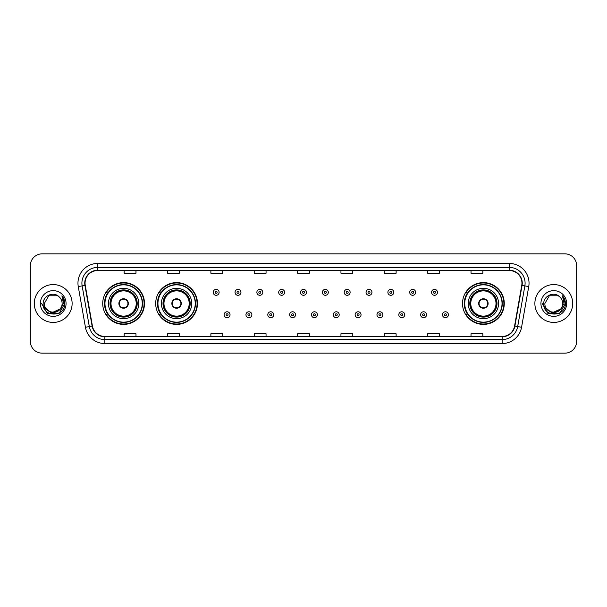 <?xml version="1.0" encoding="UTF-8"?>
<svg xmlns="http://www.w3.org/2000/svg" width="607" height="607" viewBox="0 0 607 607"><rect width="100%" height="100%" fill="white"/><g stroke="black" fill="none" stroke-linecap="round" stroke-linejoin="round"><path stroke-width="0.91" d="M462.504 303.5A20.888 20.888 0 0 0 483.392 324.388A20.888 20.888 0 0 0 504.28 303.5A20.888 20.888 0 0 0 483.392 282.612A20.888 20.888 0 0 0 462.504 303.5M155.688 303.5A20.888 20.888 0 0 0 176.584 324.388A20.888 20.888 0 0 0 197.472 303.5A20.888 20.888 0 0 0 176.584 282.612A20.888 20.888 0 0 0 155.688 303.5M102.72 303.5A20.888 20.888 0 0 0 123.608 324.388A20.888 20.888 0 0 0 144.496 303.5A20.888 20.888 0 0 0 123.608 282.612A20.888 20.888 0 0 0 102.72 303.5M107.727 314.145A19.113 19.113 0 0 1 107.727 292.855M160.703 314.145A19.113 19.113 0 0 1 160.703 292.855M467.511 314.145A19.113 19.113 0 0 1 467.511 292.855M30.35 265.661L30.35 341.339A11.821 11.821 0 0 0 42.171 353.16L564.829 353.16A11.821 11.821 0 0 0 576.65 341.339L576.65 265.661A11.821 11.821 0 0 0 564.829 253.84L42.171 253.84A11.821 11.821 0 0 0 30.35 265.661L30.35 341.339M34.288 303.5A18.923 18.923 0 0 0 53.211 322.423A18.923 18.923 0 0 0 72.127 303.5A18.923 18.923 0 0 0 53.211 284.577A18.923 18.923 0 0 0 34.288 303.5A18.923 18.923 0 0 0 53.211 322.423A18.923 18.923 0 0 0 72.127 303.5A18.923 18.923 0 0 0 53.211 284.577A18.923 18.923 0 0 0 34.288 303.5M534.873 303.5A18.923 18.923 0 0 0 553.789 322.423A18.923 18.923 0 0 0 572.712 303.5A18.923 18.923 0 0 0 553.789 284.577A18.923 18.923 0 0 0 534.873 303.5A18.923 18.923 0 0 0 553.789 322.423A18.923 18.923 0 0 0 572.712 303.5A18.923 18.923 0 0 0 553.789 284.577A18.923 18.923 0 0 0 534.873 303.5M85.056 283.158A12.61 12.61 0 0 1 97.674 270.547L509.326 270.547A12.61 12.61 0 0 1 521.747 285.351L514.577 326.027A12.61 12.61 0 0 1 502.156 336.453L104.844 336.453A12.61 12.61 0 0 1 92.423 326.027L85.253 285.351A12.61 12.61 0 0 1 85.056 283.158M84.745 283.158A12.929 12.929 0 0 0 84.942 285.404L92.112 326.08A12.929 12.929 0 0 0 104.844 336.764L502.156 336.764A12.929 12.929 0 0 0 514.888 326.08L522.058 285.404A12.929 12.929 0 0 0 509.326 270.236L97.674 270.236A12.929 12.929 0 0 0 84.745 283.158M78.265 286.587A19.705 19.705 0 0 1 97.674 263.453L509.326 263.453A19.705 19.705 0 0 1 528.735 286.587L521.565 327.264A19.705 19.705 0 0 1 502.156 343.547L104.844 343.547A19.705 19.705 0 0 1 85.435 327.264L78.265 286.587L82.142 285.897A15.767 15.767 0 0 1 97.674 267.399L509.326 267.399A15.767 15.767 0 0 1 524.858 285.897L517.68 326.574A15.767 15.767 0 0 1 502.156 339.601L104.844 339.601A15.767 15.767 0 0 1 89.32 326.574L82.142 285.897A15.767 15.767 0 0 1 81.907 283.158M564.829 253.84L42.171 253.84M42.171 353.16L564.829 353.16M576.65 341.339L576.65 265.661M514.888 326.08L517.68 326.574L524.858 285.897L528.735 286.587M297.589 270.547L297.589 273.218L309.411 273.218L309.411 270.547M254.227 270.547L254.227 273.218L266.056 273.218L266.056 270.547M210.872 270.547L210.872 273.218L222.701 273.218L222.701 270.547M167.517 270.547L167.517 273.218L179.338 273.218L179.338 270.547M124.162 270.547L124.162 273.218L135.983 273.218L135.983 270.547M340.944 270.547L340.944 273.218L352.773 273.218L352.773 270.547M384.299 270.547L384.299 273.218L396.128 273.218L396.128 270.547M427.662 270.547L427.662 273.218L439.483 273.218L439.483 270.547M471.017 270.547L471.017 273.218L482.838 273.218L482.838 270.547M309.411 336.453L309.411 333.782L297.589 333.782L297.589 336.453M266.056 336.453L266.056 333.782L254.227 333.782L254.227 336.453M222.701 336.453L222.701 333.782L210.872 333.782L210.872 336.453M179.338 336.453L179.338 333.782L167.517 333.782L167.517 336.453M135.983 336.453L135.983 333.782L124.162 333.782L124.162 336.453M352.773 336.453L352.773 333.782L340.944 333.782L340.944 336.453M396.128 336.453L396.128 333.782L384.299 333.782L384.299 336.453M439.483 336.453L439.483 333.782L427.662 333.782L427.662 336.453M482.838 336.453L482.838 333.782L471.017 333.782L471.017 336.453M60.04 309.221C55.305 315.617 43.841 311.528 44.303 303.5C43.757 314.995 62.665 314.995 62.119 303.5C62.665 314.995 43.757 314.995 44.303 303.5L48.757 295.784L57.665 295.784L59.046 296.77C53.583 291.034 43.051 295.761 43.15 303.5C42.149 317.256 64.448 317.613 64.812 304.168L64.828 303.5C64.797 300.579 63.826 298.014 61.914 295.799L63.447 303.5L60.04 309.221A8.908 8.908 0 0 0 62.119 303.5C62.665 314.995 43.757 314.995 44.303 303.5L48.757 295.784M62.119 303.5A8.908 8.908 0 0 0 59.046 296.77M60.609 308.751L51.314 312.962L43.431 306.391M40.358 303.5A12.853 12.853 0 0 0 53.211 316.353A12.853 12.853 0 0 0 66.064 303.5A12.853 12.853 0 0 0 53.211 290.647A12.853 12.853 0 0 0 40.358 303.5M61.914 295.799L64.828 303.841L64.281 299.979L64.828 303.841L64.281 299.979L64.828 303.841L61.997 295.897L64.828 303.834L61.997 295.897L64.828 303.5L59.023 313.561L47.399 313.561L41.595 303.5M61.997 295.897L64.828 303.841M108.433 303.5A15.175 15.175 0 0 1 123.608 288.325A15.175 15.175 0 0 1 138.783 303.5A15.175 15.175 0 0 1 123.608 318.675A15.175 15.175 0 0 1 108.433 303.5A15.175 15.175 0 0 0 123.608 318.675A15.175 15.175 0 0 0 138.783 303.5M107.963 292.855A18.923 18.923 0 0 0 107.963 314.145M142.25 303.5A18.642 18.642 0 0 0 123.608 284.858A18.642 18.642 0 0 0 104.965 303.5A18.642 18.642 0 0 0 123.608 322.142A18.642 18.642 0 0 0 142.25 303.5M110.208 303.5A13.4 13.4 0 0 0 123.608 316.9A13.4 13.4 0 0 0 137.007 303.5A13.4 13.4 0 0 0 123.608 290.1A13.4 13.4 0 0 0 110.208 303.5M110.998 303.5A12.61 12.61 0 0 1 123.608 290.89A12.61 12.61 0 0 1 136.218 303.5A12.61 12.61 0 0 1 123.608 316.11A12.61 12.61 0 0 1 110.998 303.5M118.881 303.5A4.727 4.727 0 0 0 123.608 308.227A4.727 4.727 0 0 0 128.335 303.5A4.727 4.727 0 0 0 123.608 298.773A4.727 4.727 0 0 0 118.881 303.5M110.603 303.5A13.005 13.005 0 0 1 123.608 290.495A13.005 13.005 0 0 1 136.613 303.5A13.005 13.005 0 0 1 123.608 316.505A13.005 13.005 0 0 1 110.603 303.5M144.102 303.5A20.494 20.494 0 0 1 106.088 314.145L107.993 314.145A18.9 18.9 0 0 0 142.508 303.546A18.9 18.9 0 0 0 107.993 292.855L106.088 292.855A20.494 20.494 0 0 1 144.102 303.5M119.025 302.316L119.192 302.316A4.575 4.575 0 0 1 128.024 302.316L127.781 302.316A4.332 4.332 0 0 1 123.608 307.832A4.332 4.332 0 0 1 119.435 302.316A4.332 4.332 0 0 1 127.781 302.316L128.183 302.316M128.183 304.684L128.024 304.684A4.575 4.575 0 0 1 119.192 304.684L119.025 304.684M562.697 303.5C563.243 314.995 544.335 314.995 544.881 303.5L549.335 295.784L558.243 295.784L559.624 296.77C554.161 291.034 543.629 295.761 543.728 303.5C542.726 317.256 565.026 317.613 565.39 304.168L565.405 303.5C565.375 300.579 564.404 298.014 562.492 295.799L564.024 303.5L560.618 309.221A8.908 8.908 0 0 0 562.697 303.5C563.243 314.995 544.335 314.995 544.881 303.5C544.335 314.995 563.243 314.995 562.697 303.5A8.908 8.908 0 0 0 559.624 296.77M560.618 309.221C555.891 315.617 544.418 311.528 544.881 303.5M561.187 308.751L551.892 312.962L544.009 306.391M540.936 303.5A12.853 12.853 0 0 0 553.789 316.353A12.853 12.853 0 0 0 566.642 303.5A12.853 12.853 0 0 0 553.789 290.647A12.853 12.853 0 0 0 540.936 303.5M562.492 295.799L565.405 303.841L564.859 299.979L565.405 303.841L564.859 299.979L565.405 303.841L562.575 295.897L565.405 303.834L562.575 295.897L565.405 303.5L559.601 313.561L547.977 313.561L542.172 303.5M562.575 295.897L565.405 303.841M161.409 303.5A15.175 15.175 0 0 1 176.584 288.325A15.175 15.175 0 0 1 191.759 303.5A15.175 15.175 0 0 1 176.584 318.675A15.175 15.175 0 0 1 161.409 303.5A15.175 15.175 0 0 0 176.584 318.675A15.175 15.175 0 0 0 191.759 303.5M160.938 292.855A18.923 18.923 0 0 0 160.938 314.145M195.226 303.5A18.642 18.642 0 0 0 176.584 284.858A18.642 18.642 0 0 0 157.941 303.5A18.642 18.642 0 0 0 176.584 322.142A18.642 18.642 0 0 0 195.226 303.5M163.177 303.5A13.4 13.4 0 0 0 176.584 316.9A13.4 13.4 0 0 0 189.983 303.5A13.4 13.4 0 0 0 176.584 290.1A13.4 13.4 0 0 0 163.177 303.5M163.966 303.5A12.61 12.61 0 0 1 176.584 290.89A12.61 12.61 0 0 1 189.194 303.5A12.61 12.61 0 0 1 176.584 316.11A12.61 12.61 0 0 1 163.966 303.5M171.849 303.5A4.727 4.727 0 0 0 176.584 308.227A4.727 4.727 0 0 0 181.311 303.5A4.727 4.727 0 0 0 176.584 298.773A4.727 4.727 0 0 0 171.849 303.5M163.571 303.5A13.005 13.005 0 0 1 176.584 290.495A13.005 13.005 0 0 1 189.589 303.5A13.005 13.005 0 0 1 176.584 316.505A13.005 13.005 0 0 1 163.571 303.5M197.078 303.5A20.494 20.494 0 0 1 159.064 314.145L160.961 314.145A18.9 18.9 0 0 0 195.477 303.546A18.9 18.9 0 0 0 160.961 292.855L159.064 292.855A20.494 20.494 0 0 1 197.078 303.5M172.001 302.316L172.16 302.316A4.575 4.575 0 0 1 181 302.316L180.749 302.316A4.332 4.332 0 0 1 176.584 307.832A4.332 4.332 0 0 1 172.411 302.316A4.332 4.332 0 0 1 180.749 302.316L181.159 302.316M181.159 304.684L181 304.684A4.575 4.575 0 0 1 172.16 304.684L172.001 304.684M468.217 303.5A15.175 15.175 0 0 1 483.392 288.325A15.175 15.175 0 0 1 498.567 303.5A15.175 15.175 0 0 1 483.392 318.675A15.175 15.175 0 0 1 468.217 303.5A15.175 15.175 0 0 0 483.392 318.675A15.175 15.175 0 0 0 498.567 303.5M467.747 292.855A18.923 18.923 0 0 0 467.747 314.145M502.035 303.5A18.642 18.642 0 0 0 483.392 284.858A18.642 18.642 0 0 0 464.75 303.5A18.642 18.642 0 0 0 483.392 322.142A18.642 18.642 0 0 0 502.035 303.5M469.993 303.5A13.4 13.4 0 0 0 483.392 316.9A13.4 13.4 0 0 0 496.792 303.5A13.4 13.4 0 0 0 483.392 290.1A13.4 13.4 0 0 0 469.993 303.5M470.782 303.5A12.61 12.61 0 0 1 483.392 290.89A12.61 12.61 0 0 1 496.002 303.5A12.61 12.61 0 0 1 483.392 316.11A12.61 12.61 0 0 1 470.782 303.5M478.665 303.5A4.727 4.727 0 0 0 483.392 308.227A4.727 4.727 0 0 0 488.119 303.5A4.727 4.727 0 0 0 483.392 298.773A4.727 4.727 0 0 0 478.665 303.5M470.387 303.5A13.005 13.005 0 0 1 483.392 290.495A13.005 13.005 0 0 1 496.397 303.5A13.005 13.005 0 0 1 483.392 316.505A13.005 13.005 0 0 1 470.387 303.5M503.886 303.5A20.494 20.494 0 0 1 465.873 314.145L467.777 314.145A18.9 18.9 0 0 0 502.293 303.546A18.9 18.9 0 0 0 467.777 292.855L465.873 292.855A20.494 20.494 0 0 1 503.886 303.5M478.817 302.316L478.976 302.316A4.575 4.575 0 0 1 487.808 302.316L487.565 302.316A4.332 4.332 0 0 1 483.392 307.832A4.332 4.332 0 0 1 479.219 302.316A4.332 4.332 0 0 1 487.565 302.316L487.975 302.316M487.975 304.684L487.565 304.684A4.332 4.332 0 0 1 479.219 304.684L478.817 304.684M487.565 304.684L487.808 304.684A4.575 4.575 0 0 1 478.976 304.684L479.219 304.684M219.112 292.346A2.959 2.959 0 0 1 216.153 295.298A2.959 2.959 0 0 1 213.201 292.346A2.959 2.959 0 0 1 216.153 289.387A2.959 2.959 0 0 1 219.112 292.346A2.959 2.959 0 0 0 216.153 289.387A2.959 2.959 0 0 0 213.201 292.346M240.949 292.346A2.959 2.959 0 0 1 237.99 295.298A2.959 2.959 0 0 1 235.038 292.346A2.959 2.959 0 0 1 237.99 289.387A2.959 2.959 0 0 1 240.949 292.346A2.959 2.959 0 0 0 237.99 289.387A2.959 2.959 0 0 0 235.038 292.346M262.785 292.346A2.959 2.959 0 0 1 259.826 295.298A2.959 2.959 0 0 1 256.875 292.346A2.959 2.959 0 0 1 259.826 289.387A2.959 2.959 0 0 1 262.785 292.346A2.959 2.959 0 0 0 259.826 289.387A2.959 2.959 0 0 0 256.875 292.346M284.622 292.346A2.959 2.959 0 0 1 281.663 295.298A2.959 2.959 0 0 1 278.704 292.346A2.959 2.959 0 0 1 281.663 289.387A2.959 2.959 0 0 1 284.622 292.346A2.959 2.959 0 0 0 281.663 289.387A2.959 2.959 0 0 0 278.704 292.346M306.459 292.346A2.959 2.959 0 0 1 303.5 295.298A2.959 2.959 0 0 1 300.541 292.346A2.959 2.959 0 0 1 303.5 289.387A2.959 2.959 0 0 1 306.459 292.346A2.959 2.959 0 0 0 303.5 289.387A2.959 2.959 0 0 0 300.541 292.346M328.296 292.346A2.959 2.959 0 0 1 325.337 295.298A2.959 2.959 0 0 1 322.378 292.346A2.959 2.959 0 0 1 325.337 289.387A2.959 2.959 0 0 1 328.296 292.346A2.959 2.959 0 0 0 325.337 289.387A2.959 2.959 0 0 0 322.378 292.346M350.125 292.346A2.959 2.959 0 0 1 347.174 295.298A2.959 2.959 0 0 1 344.215 292.346A2.959 2.959 0 0 1 347.174 289.387A2.959 2.959 0 0 1 350.125 292.346A2.959 2.959 0 0 0 347.174 289.387A2.959 2.959 0 0 0 344.215 292.346M371.962 292.346A2.959 2.959 0 0 1 369.01 295.298A2.959 2.959 0 0 1 366.051 292.346A2.959 2.959 0 0 1 369.01 289.387A2.959 2.959 0 0 1 371.962 292.346A2.959 2.959 0 0 0 369.01 289.387A2.959 2.959 0 0 0 366.051 292.346M393.799 292.346A2.959 2.959 0 0 1 390.847 295.298A2.959 2.959 0 0 1 387.888 292.346A2.959 2.959 0 0 1 390.847 289.387A2.959 2.959 0 0 1 393.799 292.346A2.959 2.959 0 0 0 390.847 289.387A2.959 2.959 0 0 0 387.888 292.346M415.636 292.346A2.959 2.959 0 0 1 412.684 295.298A2.959 2.959 0 0 1 409.725 292.346A2.959 2.959 0 0 1 412.684 289.387A2.959 2.959 0 0 1 415.636 292.346A2.959 2.959 0 0 0 412.684 289.387A2.959 2.959 0 0 0 409.725 292.346M437.472 292.346A2.959 2.959 0 0 1 434.521 295.298A2.959 2.959 0 0 1 431.562 292.346A2.959 2.959 0 0 1 434.521 289.387A2.959 2.959 0 0 1 437.472 292.346A2.959 2.959 0 0 0 434.521 289.387A2.959 2.959 0 0 0 431.562 292.346M224.12 314.737A2.959 2.959 0 0 1 227.071 311.778A2.959 2.959 0 0 1 230.03 314.737A2.959 2.959 0 0 1 227.071 317.689A2.959 2.959 0 0 1 224.12 314.737A2.959 2.959 0 0 0 227.071 317.689A2.959 2.959 0 0 0 230.03 314.737M245.956 314.737A2.959 2.959 0 0 1 248.908 311.778A2.959 2.959 0 0 1 251.867 314.737A2.959 2.959 0 0 1 248.908 317.689A2.959 2.959 0 0 1 245.956 314.737A2.959 2.959 0 0 0 248.908 317.689A2.959 2.959 0 0 0 251.867 314.737M267.793 314.737A2.959 2.959 0 0 1 270.745 311.778A2.959 2.959 0 0 1 273.704 314.737A2.959 2.959 0 0 1 270.745 317.689A2.959 2.959 0 0 1 267.793 314.737A2.959 2.959 0 0 0 270.745 317.689A2.959 2.959 0 0 0 273.704 314.737M289.622 314.737A2.959 2.959 0 0 1 292.582 311.778A2.959 2.959 0 0 1 295.541 314.737A2.959 2.959 0 0 1 292.582 317.689A2.959 2.959 0 0 1 289.622 314.737A2.959 2.959 0 0 0 292.582 317.689A2.959 2.959 0 0 0 295.541 314.737M311.459 314.737A2.959 2.959 0 0 1 314.418 311.778A2.959 2.959 0 0 1 317.378 314.737A2.959 2.959 0 0 1 314.418 317.689A2.959 2.959 0 0 1 311.459 314.737A2.959 2.959 0 0 0 314.418 317.689A2.959 2.959 0 0 0 317.378 314.737M333.296 314.737A2.959 2.959 0 0 1 336.255 311.778A2.959 2.959 0 0 1 339.207 314.737A2.959 2.959 0 0 1 336.255 317.689A2.959 2.959 0 0 1 333.296 314.737A2.959 2.959 0 0 0 336.255 317.689A2.959 2.959 0 0 0 339.207 314.737M355.133 314.737A2.959 2.959 0 0 1 358.092 311.778A2.959 2.959 0 0 1 361.044 314.737A2.959 2.959 0 0 1 358.092 317.689A2.959 2.959 0 0 1 355.133 314.737A2.959 2.959 0 0 0 358.092 317.689A2.959 2.959 0 0 0 361.044 314.737M376.97 314.737A2.959 2.959 0 0 1 379.929 311.778A2.959 2.959 0 0 1 382.88 314.737A2.959 2.959 0 0 1 379.929 317.689A2.959 2.959 0 0 1 376.97 314.737A2.959 2.959 0 0 0 379.929 317.689A2.959 2.959 0 0 0 382.88 314.737M398.807 314.737A2.959 2.959 0 0 1 401.766 311.778A2.959 2.959 0 0 1 404.717 314.737A2.959 2.959 0 0 1 401.766 317.689A2.959 2.959 0 0 1 398.807 314.737A2.959 2.959 0 0 0 401.766 317.689A2.959 2.959 0 0 0 404.717 314.737M420.643 314.737A2.959 2.959 0 0 1 423.603 311.778A2.959 2.959 0 0 1 426.554 314.737A2.959 2.959 0 0 1 423.603 317.689A2.959 2.959 0 0 1 420.643 314.737A2.959 2.959 0 0 0 423.603 317.689A2.959 2.959 0 0 0 426.554 314.737M442.48 314.737A2.959 2.959 0 0 1 445.432 311.778A2.959 2.959 0 0 1 448.391 314.737A2.959 2.959 0 0 1 445.432 317.689A2.959 2.959 0 0 1 442.48 314.737A2.959 2.959 0 0 0 445.432 317.689A2.959 2.959 0 0 0 448.391 314.737M509.326 263.453L509.326 270.236M82.142 285.897L84.942 285.404M104.844 343.547L104.844 336.764M502.156 336.764L502.156 343.547M85.435 327.264L92.112 326.08M522.058 285.404L524.858 285.897M97.674 263.453L97.674 270.236M517.68 326.574L521.565 327.264M137.205 303.5A13.597 13.597 0 0 0 123.608 289.903A13.597 13.597 0 0 0 110.011 303.5A13.597 13.597 0 0 0 123.608 317.097A13.597 13.597 0 0 0 137.205 303.5M190.181 303.5A13.597 13.597 0 0 0 176.584 289.903A13.597 13.597 0 0 0 162.987 303.5A13.597 13.597 0 0 0 176.584 317.097A13.597 13.597 0 0 0 190.181 303.5M496.989 303.5A13.597 13.597 0 0 0 483.392 289.903A13.597 13.597 0 0 0 469.795 303.5A13.597 13.597 0 0 0 483.392 317.097A13.597 13.597 0 0 0 496.989 303.5M215.166 292.346A0.986 0.986 0 0 0 216.153 293.333A0.986 0.986 0 0 0 217.139 292.346A0.986 0.986 0 0 0 216.153 291.36A0.986 0.986 0 0 0 215.166 292.346M237.003 292.346A0.986 0.986 0 0 0 237.99 293.333A0.986 0.986 0 0 0 238.976 292.346A0.986 0.986 0 0 0 237.99 291.36A0.986 0.986 0 0 0 237.003 292.346M258.84 292.346A0.986 0.986 0 0 0 259.826 293.333A0.986 0.986 0 0 0 260.813 292.346A0.986 0.986 0 0 0 259.826 291.36A0.986 0.986 0 0 0 258.84 292.346M280.677 292.346A0.986 0.986 0 0 0 281.663 293.333A0.986 0.986 0 0 0 282.65 292.346A0.986 0.986 0 0 0 281.663 291.36A0.986 0.986 0 0 0 280.677 292.346M302.514 292.346A0.986 0.986 0 0 0 303.5 293.333A0.986 0.986 0 0 0 304.486 292.346A0.986 0.986 0 0 0 303.5 291.36A0.986 0.986 0 0 0 302.514 292.346M324.35 292.346A0.986 0.986 0 0 0 325.337 293.333A0.986 0.986 0 0 0 326.323 292.346A0.986 0.986 0 0 0 325.337 291.36A0.986 0.986 0 0 0 324.35 292.346M346.187 292.346A0.986 0.986 0 0 0 347.174 293.333A0.986 0.986 0 0 0 348.16 292.346A0.986 0.986 0 0 0 347.174 291.36A0.986 0.986 0 0 0 346.187 292.346M368.024 292.346A0.986 0.986 0 0 0 369.01 293.333A0.986 0.986 0 0 0 369.997 292.346A0.986 0.986 0 0 0 369.01 291.36A0.986 0.986 0 0 0 368.024 292.346M389.861 292.346A0.986 0.986 0 0 0 390.847 293.333A0.986 0.986 0 0 0 391.834 292.346A0.986 0.986 0 0 0 390.847 291.36A0.986 0.986 0 0 0 389.861 292.346M411.698 292.346A0.986 0.986 0 0 0 412.684 293.333A0.986 0.986 0 0 0 413.663 292.346A0.986 0.986 0 0 0 412.684 291.36A0.986 0.986 0 0 0 411.698 292.346M433.535 292.346A0.986 0.986 0 0 0 434.521 293.333A0.986 0.986 0 0 0 435.5 292.346A0.986 0.986 0 0 0 434.521 291.36A0.986 0.986 0 0 0 433.535 292.346M228.057 314.737A0.986 0.986 0 0 0 227.071 313.751A0.986 0.986 0 0 0 226.085 314.737A0.986 0.986 0 0 0 227.071 315.716A0.986 0.986 0 0 0 228.057 314.737M249.894 314.737A0.986 0.986 0 0 0 248.908 313.751A0.986 0.986 0 0 0 247.922 314.737A0.986 0.986 0 0 0 248.908 315.716A0.986 0.986 0 0 0 249.894 314.737M271.731 314.737A0.986 0.986 0 0 0 270.745 313.751A0.986 0.986 0 0 0 269.758 314.737A0.986 0.986 0 0 0 270.745 315.716A0.986 0.986 0 0 0 271.731 314.737M293.568 314.737A0.986 0.986 0 0 0 292.582 313.751A0.986 0.986 0 0 0 291.595 314.737A0.986 0.986 0 0 0 292.582 315.716A0.986 0.986 0 0 0 293.568 314.737M315.405 314.737A0.986 0.986 0 0 0 314.418 313.751A0.986 0.986 0 0 0 313.432 314.737A0.986 0.986 0 0 0 314.418 315.716A0.986 0.986 0 0 0 315.405 314.737M337.242 314.737A0.986 0.986 0 0 0 336.255 313.751A0.986 0.986 0 0 0 335.269 314.737A0.986 0.986 0 0 0 336.255 315.716A0.986 0.986 0 0 0 337.242 314.737M359.078 314.737A0.986 0.986 0 0 0 358.092 313.751A0.986 0.986 0 0 0 357.106 314.737A0.986 0.986 0 0 0 358.092 315.716A0.986 0.986 0 0 0 359.078 314.737M380.915 314.737A0.986 0.986 0 0 0 379.929 313.751A0.986 0.986 0 0 0 378.943 314.737A0.986 0.986 0 0 0 379.929 315.716A0.986 0.986 0 0 0 380.915 314.737M402.752 314.737A0.986 0.986 0 0 0 401.766 313.751A0.986 0.986 0 0 0 400.779 314.737A0.986 0.986 0 0 0 401.766 315.716A0.986 0.986 0 0 0 402.752 314.737M424.581 314.737A0.986 0.986 0 0 0 423.603 313.751A0.986 0.986 0 0 0 422.616 314.737A0.986 0.986 0 0 0 423.603 315.716A0.986 0.986 0 0 0 424.581 314.737M446.418 314.737A0.986 0.986 0 0 0 445.432 313.751A0.986 0.986 0 0 0 444.453 314.737A0.986 0.986 0 0 0 445.432 315.716A0.986 0.986 0 0 0 446.418 314.737"/></g></svg>
